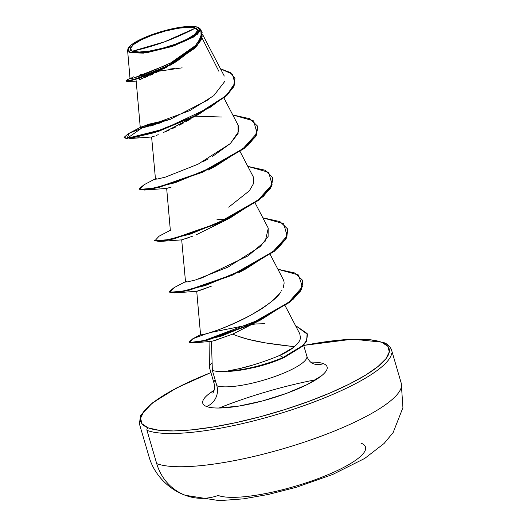 <?xml version="1.0" encoding="UTF-8"?>
<svg xmlns="http://www.w3.org/2000/svg" width="527" height="527" viewBox="0 0 527 527"><rect width="100%" height="100%" fill="white"/><g stroke="black" fill="none" stroke-linecap="round" stroke-linejoin="round"><path stroke-width="0.79" d="M360.942 443.108A79.129 17.878 163.7 0 1 315.989 479.412A79.129 17.878 163.7 0 1 218.178 495.459A52.542 49.07 -69 0 1 185.063 495.196A52.542 49.07 -69 0 1 156.703 463.608L146.98 430.361A1.97 1.838 -69 0 1 148.219 427.865A129.385 29.229 163.7 0 1 210.925 372.609L199.779 377.18L180.339 386.146L164.16 395.079L151.848 403.623L143.878 411.455L140.564 418.273L142.033 423.813L148.219 427.865A1.97 1.838 111 0 0 146.98 430.361A131.361 29.677 -16.3 0 0 285.015 411.989A131.361 29.677 -16.3 0 0 391.706 353.393A131.361 29.677 163.7 0 1 285.015 411.989A131.361 29.677 163.7 0 1 146.98 430.361L156.703 463.608A131.361 29.677 -16.3 0 0 294.738 445.236A131.361 29.677 -16.3 0 0 401.429 386.64A131.361 29.677 163.7 0 1 294.738 445.236A131.361 29.677 163.7 0 1 156.703 463.608A52.542 49.07 111 0 0 185.063 495.196M219.041 408.03A131.361 29.677 163.7 0 1 315.983 379.69A131.361 29.677 -16.3 0 0 219.041 408.03M195.438 28.083L164.562 41.817L132.415 51.191C125.123 49.419 136.552 40.526 152.257 35.171C166.881 29.4 190.86 25.316 195.438 28.083A34.934 7.892 163.7 0 1 175.59 44.11A34.934 7.892 163.7 0 1 132.415 51.191A262.716 245.338 111 0 0 164.562 41.817A262.716 245.338 111 0 0 195.438 28.083L188.574 27.252L177.955 28.306L165.201 31.086L152.257 35.171L141.084 39.933L133.39 44.65L130.347 48.603L132.415 51.191L139.28 52.028L149.892 50.974L162.645 48.194L175.59 44.11L186.762 39.347L194.456 34.63L197.5 30.671L195.438 28.083M128.384 47.99L128.041 48.57L129.807 52.654L130.116 52.035A37.476 8.465 163.7 0 1 128.456 47.858A37.476 8.465 163.7 0 1 160.788 31.739A37.476 8.465 163.7 0 1 197.73 27.239A37.476 8.465 163.7 0 1 176.44 44.433A37.476 8.465 163.7 0 1 130.116 52.035L129.794 52.647M303.723 345.475A129.385 29.229 163.7 0 1 381.647 342.267A1.97 1.838 -69 0 1 382.898 342.273A1.97 1.838 111 0 0 381.647 342.267L387.839 346.318L389.301 351.865L385.988 358.683L378.024 366.509L365.712 375.059L349.526 383.985L330.093 392.958L308.15 401.627L284.554 409.657L260.2 416.745L236.024 422.614L212.967 427.041L191.9 429.854L173.647 430.948L158.897 430.276L148.219 427.865A129.385 29.229 163.7 0 0 308.15 401.627A129.385 29.229 163.7 0 0 381.647 342.267L370.975 339.862L356.226 339.19L337.965 340.284L316.905 343.097L303.723 345.475M303.638 345.192L306.839 356.147C309.224 362.675 313.493 363.92 312.985 363.63A16.423 15.336 111 0 0 323.347 363.643A64.762 14.631 163.7 0 1 286.563 393.353A64.762 14.631 163.7 0 1 206.518 406.488A16.423 15.336 111 0 0 216.841 385.705A48.339 10.922 -16.3 0 0 267.637 378.946A48.339 10.922 -16.3 0 0 306.898 357.378A48.339 10.922 -16.3 0 1 267.637 378.946A48.339 10.922 -16.3 0 1 216.841 385.705L212.348 370.356L211.452 341.344L209.496 341.608M212.111 362.695A48.339 10.922 -16.3 0 0 209.786 365.778M217.743 339.658L211.452 341.344L212.348 370.356A48.339 10.922 -16.3 0 0 228.257 371.133L227.947 370.929C238.612 368.966 247.071 366.963 253.316 364.901C263.335 361.845 272.097 358.689 279.6 355.455C285.786 352.8 290.687 349.888 294.323 346.707L265.43 342.899L248.665 339.428C239.199 336.667 233.902 334.889 232.782 334.085L232.163 334.349M215.095 379.736A48.339 10.922 -16.3 0 0 213.995 382.049M174.345 62.792L170.017 65.328L176.861 61.257L197.072 45.836L202.157 32.391M139.062 79.887L167.375 66.804L162.889 69.189M160.221 70.546L156.117 72.548M153.548 73.747L149.945 75.374M147.619 76.389L144.556 77.68M142.725 78.431L140.445 79.34M136.836 80.763L136.177 81.092L140.281 127.633L142.343 127.666M190.636 118.937L186.38 121.401M183.212 123.14L179.22 125.228M176.077 126.803L172.25 128.634M169.325 129.985L165.939 131.486M163.245 132.639L198.429 114.511L227.157 95.117L234.087 86.085L234.963 78.411M158.238 134.675L156.124 135.492L158.238 134.675M154.536 136.091L151.611 137L155.485 179.2M171.275 187.045L166.651 188.429L171.275 187.045M223.494 221.366L196.347 234.719M192.836 236.109L181.696 239.864L185.544 282.057M188.007 237.894L186.65 238.362M210.457 286.523L196.729 291.293L200.563 334.737M213.659 340.831L232.782 334.085C250.832 342.188 277.953 344.678 294.323 346.707C298.091 343.591 300.14 340.646 300.469 337.873L299.771 333.762L285.094 305.64M300.39 338.347L300.469 337.873M280.983 291.708L280.127 292.893C268.315 306.938 251.129 314.606 250.134 315.528C223.685 330.007 196.512 336.944 200.886 334.428C196.624 335.771 211.208 335.396 250.134 315.528C267.242 305.541 277.242 297.992 280.127 292.893L280.147 292.86M283.197 279.396L284.099 281.932L283.309 279.613L270.186 254.469M194.516 280.259L196.393 279.699M198.488 279.046L201.953 277.894L248.131 255.832L265.305 241.102L268.269 228.178L255.147 203.033M225.451 219.041L216.94 219.759M228.711 207.17L249.363 190.8L253.737 183.212L253.23 176.749L240.108 151.605M203.633 161.381L208.224 158.904M212.506 156.44L230.451 143.449L238.85 131.197L238.191 125.321L223.949 98.022M170.689 119.174L148.482 124.28L140.281 127.633M144.194 127.409L189.832 110.604L213.784 95.657L224.937 81.198M218.889 71.31L202.025 37.937L218.889 71.31M127.639 50.849L130.017 78.497L133.377 78.075L142.573 75.256L170.702 62.897L195.398 45.605L201.103 37.279L200.912 30.276L200.267 29.038L193.844 36.943L172.448 46.409L146.816 52.7L129.807 52.654L143.384 53.135L174.173 45.823L197.921 33.978L199.371 28.056L198.224 27.483M127.541 50.381L128.213 48.3M151.638 137L129.155 138.601L158.844 131.249L198.429 114.511M234.904 78.2L230.207 72.495L220.477 68.76L232.42 74.228L234.89 83.108L227.19 94.537L210.504 107.139L163.225 129.267L127.178 138.298L124.076 137.363L124.201 137.791L127.303 138.726L127.178 138.298L154.569 132.172L193.929 116.309L225.648 95.993L233.606 86.369L234.904 78.2L233.731 86.797L225.773 96.421L194.055 116.737L154.694 132.6L129.155 138.601M126.216 80.993L126.967 81.441L146.032 75.868L176.861 61.257M202.098 32.173L201.222 39.914L194.549 48.431L168.482 65.882L139.352 78.246L129.728 81L126.072 81.27L125.946 80.842L129.602 80.572L139.227 77.818L168.357 65.453L194.423 48.003L201.097 39.485L202.098 32.173L200.108 28.781L202.236 36.185L196.861 45.506L168.344 65.46L135.966 78.859L127.224 80.98L126.961 79.999L125.946 80.842M158.963 71.171L182.138 67.831M174.345 68.523L170.366 68.991M142.764 74.155L139.984 74.887M133.529 76.856L131.875 77.469M130.083 78.569L132.567 78.259M133.588 78.022L167.224 64.709M201.294 31.139L200.859 30.177M124.181 137.567L127.303 138.726L127.178 138.298L142.336 127.666L170.122 119.398L208.534 99.61M280.871 358.94C273.355 362.181 264.495 365.04 254.297 367.51C264.462 365.053 273.315 362.194 280.871 358.94L284.422 357.378L280.871 358.94L302.472 346.351L306.516 341.364L307.393 334.263L306.391 340.936L302.346 345.923L283.243 357.405L283.368 357.84A45.941 10.382 163.7 0 1 240.964 370.092A45.941 10.382 163.7 0 1 228.323 371.351L228.257 371.133A48.339 10.922 163.7 0 1 212.348 370.356L216.841 385.705A16.423 15.336 -69 0 1 206.518 406.488A64.762 14.631 163.7 0 1 214.094 390.329M214.094 390.323L208.33 394.354C204.884 397.141 203 399.585 202.684 401.686C202.375 403.787 203.653 405.388 206.518 406.488C209.384 407.588 213.626 408.102 219.245 408.03L238.922 406.073L262.565 400.922L286.563 393.353L307.274 384.526L321.536 375.777C324.988 372.997 326.865 370.553 327.181 368.445C327.498 366.344 326.22 364.743 323.347 363.643C320.482 362.55 316.24 362.036 310.627 362.108L310.601 362.108A64.762 14.631 163.7 0 1 323.347 363.643A16.423 15.336 -69 0 1 312.913 363.597M302.9 280.904L301.582 289.376L293.144 299.303L260.944 319.83L221.492 336.035L194.088 342.846L211.452 341.344M232.782 334.085L260.944 319.83M203.119 289.534C195.445 291.042 191.248 293.914 211.518 286.095M138.766 137.784L130.307 138.476M150.386 126.006L154.036 124.971L150.386 126.006M155.307 178.857L144.042 184.753L139.8 189.397L153.739 188.172L181.38 180.122L214.258 166.295L242.348 149.424L257.038 133.14L253.652 120.894L232.789 114.958L249.864 118.733L257.67 126.23L255.391 136.302L244.001 148.133L202.513 171.762L158.607 187.045L144.55 189.634L139.115 188.791L139.24 189.219L144.675 190.063L158.732 187.474L202.638 172.191L244.126 148.561L255.516 136.73L257.795 126.658L256.418 135.162L248.204 145.096L215.951 165.939L175.247 182.685L145.524 189.983L139.214 188.995M272.834 178.073L271.464 186.578L263.256 196.512L230.991 217.368L190.313 234.1L160.59 241.412L154.253 240.431M287.867 229.482L286.517 237.993L278.309 247.927L246.05 268.79L205.378 285.522L175.649 292.841L169.292 291.866M194.088 342.846L189.101 342.063M307.452 334.48L306.609 341.193L302.617 346.219L284.422 357.378M124.076 137.363L128.186 133.746L141.308 128.384M144.345 127.382L161.381 122.613L144.345 127.382M139.115 188.791L144.075 184.74M170.346 230.286L159.068 236.188L154.846 240.826L168.785 239.594L196.433 231.544L229.304 217.717L257.393 200.853L272.077 184.569L268.691 172.322L247.828 166.394L264.903 170.168L272.709 177.658L270.43 187.731L259.047 199.555L217.572 223.184L173.666 238.474L159.595 241.063L154.147 240.226L154.273 240.655L159.721 241.491L173.798 238.902L217.697 223.613L259.172 199.983L270.555 188.159L272.709 177.658M185.385 281.721L174.081 287.637L169.892 292.261L183.857 291.023L211.511 282.959L244.376 269.132L272.452 252.268L287.123 235.991L283.724 223.751L262.868 217.822L279.923 221.59L287.749 229.067L285.489 239.133L274.126 250.964L232.664 274.593L188.745 289.896L174.661 292.492L169.193 291.662L174.114 287.617M200.998 334.362L192.171 339.118L190.161 342.478L204.278 340.514L261.754 318.927L288.513 302.59L302.412 286.774L298.48 274.982L277.907 269.257L294.955 273.019L302.781 280.489L300.601 290.449L289.046 302.175L248.474 325.192L206.953 339.856L193.936 342.425L188.982 341.865L193.264 338.578L206.32 333.736M210.55 332.491L249.627 324.678M252.473 324.349L256.781 323.907M293.453 347.451L279.6 355.455L283.243 357.405L302.794 345.495L306.694 340.343L307.129 333.505L295.469 325.521L307.393 334.263M188.982 341.865L189.107 342.293L194.061 342.853L207.078 340.284L248.599 325.62L289.171 302.603L300.726 290.878L302.781 280.489M169.193 291.662L169.319 292.09L174.786 292.92L188.87 290.324L232.789 275.022L274.251 251.392L285.614 239.561L287.749 229.067M140.986 127.033L128.996 133.331L127.178 138.298L142.336 127.666L140.986 127.033L170.662 119.188M195.313 116.184L221.788 117.02M238.033 125.018L238.092 133.522L230.187 143.7L198.106 164.167L165.373 177.125L156.763 179.187L156.018 178.469M268.171 227.98L268.111 236.504L260.134 246.682L228.026 267.103L195.385 280.002L186.821 282.044L186.103 281.319M284.198 282.815L283.289 287.604M281.971 290.179L281.497 290.93M255.391 323.986L265.009 323.677M240.589 370.152L254.297 367.51M227.947 370.929L228.323 371.351A45.941 10.382 -16.3 0 0 283.368 357.84L283.243 357.405A45.941 10.382 163.7 0 1 227.947 370.929A45.941 10.382 -16.3 0 0 283.243 357.405L279.6 355.455C272.084 358.696 263.322 361.845 253.316 364.901L239.937 368.518L227.947 370.929M197.73 27.239L199.95 30.019L196.683 34.262L188.429 39.327L176.44 44.433L162.553 48.813L148.871 51.798L137.481 52.931L130.116 52.035L127.896 49.255L131.164 45.012L139.418 39.953L151.407 34.841L165.294 30.461L178.976 27.483L190.366 26.35L197.73 27.239M303.704 345.416L352.728 339.157L382.892 342.273C387.207 343.611 390.099 346.199 391.554 350.04L401.271 383.287L402.924 407.661L393.135 432.568L384.091 443.477L364.73 458.431L332.59 474.517L296.596 487.192L268.401 494.445L243.5 498.838L219.351 500.65L185.3 495.294C170.722 490.281 154.721 476.441 149.115 457.021L139.391 423.78L140.59 415.599L152.31 403.01L176.578 387.977L210.912 372.556M209.054 341.463L209.456 367.253M209.562 367.932L214.048 383.281C215.662 390.112 212.341 393.847 212.836 392.977M202.52 34.354L224.285 76.053M145.524 189.983L166.664 188.429L170.359 230.503M136.256 81.112L126.967 81.441M130.505 78.088L126.961 79.999M196.742 291.293L175.649 292.841M238.197 272.993L246.05 268.79M181.696 239.864L160.59 241.412M223.158 221.564L230.991 217.368M208.112 170.135L215.951 165.939M257.67 126.23L257.795 126.658M198.363 27.523L198.903 27.799"/></g></svg>
